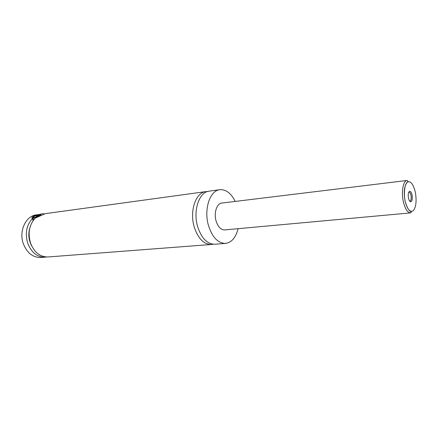 <?xml version="1.0" encoding="UTF-8"?>
<svg xmlns="http://www.w3.org/2000/svg" width="438" height="438" viewBox="0 0 438 438"><rect width="100%" height="100%" fill="white"/><g stroke="black" fill="none" stroke-linecap="round" stroke-linejoin="round"><path stroke-width="0.66" d="M238.097 228.68C235.819 237.599 231.636 242.504 225.543 243.397L214.784 244.223C207.218 244.152 201.507 238.294 197.648 226.643C192.775 210.744 199.159 191.904 209.118 191.165L219.81 189.698C225.959 189.287 231.083 193.196 235.19 201.431M213.076 244.201L211.395 244.481C203.812 244.415 198.091 238.584 194.231 226.977C189.364 211.143 195.77 192.37 205.75 191.625L207.459 191.543M37.104 217.341C33.978 218.14 32.549 218.244 32.817 217.653M43.833 214.127L44.019 213.843C42.694 213.465 39.666 214.198 34.941 216.049L33.343 216.903C32.719 217.867 34.947 217.538 40.028 215.907M39.404 214.461L33.983 215.753L31.854 217.522L33.151 220.566M205.75 191.625L45.3 213.651L35.221 218.113C29.253 224.793 27.687 233.104 30.518 243.052C34.246 252.403 40.104 257.035 48.087 256.958L211.395 244.481M408.484 198.146C409.081 200.56 409.88 201.759 410.882 201.743C412.251 200.938 412.64 198.666 412.048 194.921C411.496 192.621 410.735 191.411 409.765 191.296C408.309 191.937 407.887 194.22 408.484 198.146M409.601 200.971L409.995 201.015C411.156 200.336 411.485 198.419 410.986 195.255C410.515 193.311 409.869 192.293 409.054 192.194L408.676 192.32M410.592 212.89L224.678 229.912C220.861 229.895 217.998 226.911 216.076 220.955C213.667 212.923 216.805 203.38 221.814 203.062L407.132 180.461L407.948 181.255L405.391 185.044C404.236 190.24 404.121 195.572 405.051 201.042C406.579 206.254 408.189 209.583 409.886 211.028L411.282 212.041L410.592 212.89C407.57 212.731 405.161 209.014 403.365 201.748C401.093 191.943 403.174 180.582 407.132 180.461M225.543 243.397C218.036 243.32 212.353 237.38 208.499 225.575C203.626 209.474 209.928 190.415 219.81 189.698M31.728 245.992C28.656 240.276 28.021 234.303 29.811 228.067M46.685 256.991L40.876 257.506C32.894 257.593 27.046 253.005 23.329 243.758C18.664 231.154 25.793 215.846 36.327 214.883L38.933 214.521M45.295 257.172C37.312 257.248 31.459 252.633 27.736 243.325C24.906 233.416 26.477 225.137 32.445 218.48M40.92 214.74L36.929 215.775L36.13 216.377L40.132 215.343L40.92 214.74M39.321 214.959L39.519 215.551M36.929 215.775L37.088 216.252M405.106 201.201C407.356 209.567 410.099 212.726 413.341 210.678C416.144 206.911 416.79 200.681 415.284 191.992C413.171 183.801 410.472 180.549 407.187 182.241C404.247 185.838 403.557 192.162 405.106 201.201M32.932 217.998L33.595 219.964M31.854 217.522L32.127 218.338M409.995 201.015L410.882 201.743M409.054 192.194L409.765 191.296M409.661 201.047L409.946 201.02M408.72 192.227L409.004 192.2"/></g></svg>
